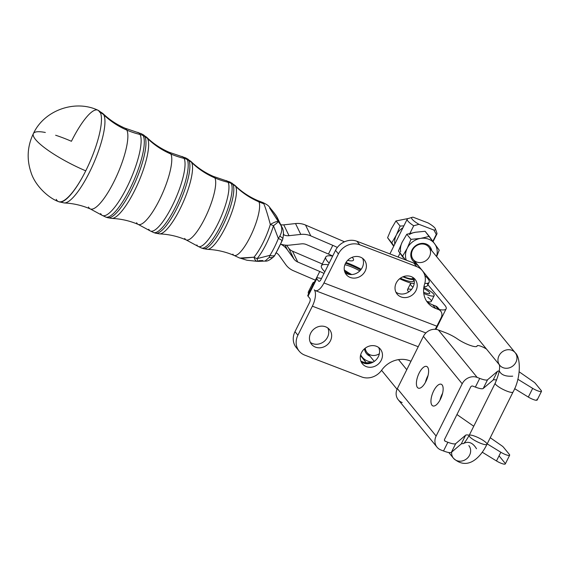 <?xml version="1.0" encoding="UTF-8"?>
<svg xmlns="http://www.w3.org/2000/svg" width="570" height="570" viewBox="0 0 570 570"><rect width="100%" height="100%" fill="white"/><g stroke="black" fill="none" stroke-linecap="round" stroke-linejoin="round"><path stroke-width="0.85" d="M427.286 283.326A31.186 6.512 -153.5 0 1 423.966 286.625A31.186 6.512 26.5 0 0 427.557 285.456L429.146 282.264A31.186 6.512 -153.5 0 1 424.8 283.39A31.186 6.512 26.5 0 0 424.857 275.581A31.186 6.512 -153.5 0 1 429.146 282.264M414.119 279.941L413.635 279.478L414.119 279.941M413.115 277.597L412.644 278.545L413.635 279.478L412.644 278.545A14.927 3.121 -153.5 0 1 403.382 276.635A14.927 3.121 26.5 0 0 412.644 278.545L413.115 277.597M402.883 276.828A16.587 3.463 26.5 0 0 413.635 279.478A16.587 3.463 -153.5 0 1 402.883 276.828M400.674 251.897A16.587 14.713 -39.3 0 1 402.192 242.108L406.802 234.256L415.516 232.239L425.099 231.278L434.675 243.81A16.587 14.713 140.7 0 0 420.56 238.403A16.587 14.713 140.7 0 0 407.236 248.271A16.587 14.713 140.7 0 0 406.268 260.169A16.587 14.713 -39.3 0 1 407.236 248.271L402.62 256.122L405.306 259.799L398.444 251.014L402.192 242.108A16.587 14.713 140.7 0 0 400.674 251.897M431.747 250.672A11.044 9.797 140.7 0 0 415.145 246.097A11.044 9.797 140.7 0 0 416.335 263.269A11.044 9.797 -39.3 0 1 415.145 246.097A11.044 9.797 -39.3 0 1 431.747 250.672M416.691 262.001A9.954 8.828 -39.3 0 1 415.865 246.126A9.954 8.828 -39.3 0 1 430.535 251.74A9.954 8.828 -39.3 0 1 416.691 262.001M436.506 256.493A16.587 14.713 140.7 0 0 434.675 243.81L439.214 250.173L436.627 256.635L439.214 250.173L429.274 236.386L420.56 238.403L410.977 239.364L407.236 248.271A16.587 14.713 -39.3 0 1 420.56 238.403A16.587 14.713 -39.3 0 1 434.675 243.81A16.587 14.713 -39.3 0 1 436.506 256.493M415.516 232.239A16.587 14.713 140.7 0 0 409.36 234.477A16.587 14.713 -39.3 0 1 415.516 232.239L406.802 234.256L410.977 239.364L420.56 238.403L429.274 236.386L425.099 231.278L415.516 232.239M402.983 257.384L398.444 251.014L402.983 257.384M402.192 242.108L398.444 251.014L402.62 256.122L407.236 248.271L410.977 239.364L406.802 234.256L402.192 242.108M432.858 241.295L436.285 234.42L433.913 230.052L418.971 224.323L413.699 225.763L409.894 233.401L413.699 225.763A16.587 3.463 -153.5 0 1 407.236 219.129A16.587 3.463 -153.5 0 1 407.885 218.652A16.587 3.463 26.5 0 0 413.699 225.763L418.971 224.323A13.274 2.772 -153.5 0 1 412.195 217.312A13.274 2.772 -153.5 0 1 413.15 217.213L428.091 222.934L413.15 217.213A13.274 2.772 26.5 0 0 418.971 224.323L433.913 230.052A13.274 2.772 26.5 0 0 428.091 222.934A13.274 2.772 -153.5 0 1 435.402 228.884A13.274 2.772 -153.5 0 1 433.913 230.052L436.285 234.42L432.858 241.295M400.012 253.23L398.109 257.041L400.012 253.23M402.962 227.715A16.587 14.713 140.7 0 0 396.371 234.99A16.587 14.713 140.7 0 0 394.753 244.167A16.587 14.713 -39.3 0 1 396.371 234.99A16.587 14.713 -39.3 0 1 402.962 227.715M400.119 226.076L396.371 234.99L391.761 242.841L393.934 245.812L387.586 237.733L393.699 246.283L387.586 237.733L391.761 242.841L396.371 234.99L400.119 226.076L395.943 220.968L391.334 228.819L387.586 237.733L391.334 228.819L395.943 220.968L400.119 226.076L403.902 225.827L400.119 226.076M408.605 218.424L395.943 220.968L408.605 218.424M468.839 445.605A9.954 8.828 -39.3 0 1 466.723 458.743A9.954 8.828 -39.3 0 1 453.428 458.209C467.087 470.82 480.204 458.237 486.965 444.322A9.954 2.08 26.5 0 1 477.133 441.743A9.954 2.08 26.5 0 1 469.153 435.444A9.954 2.08 -153.5 0 1 475.145 436.328A9.954 2.08 -153.5 0 1 486.965 444.322A9.954 2.08 -153.5 0 1 477.133 441.743A9.954 2.08 -153.5 0 1 469.153 435.444L495.209 383.175A9.954 2.08 26.5 0 0 503.189 389.481A9.954 2.08 26.5 0 0 513.021 392.06A9.954 2.08 -153.5 0 1 503.189 389.481A9.954 2.08 -153.5 0 1 495.209 383.175C498.921 374.312 500.289 368.12 499.306 364.593L499.755 365.292A9.954 8.828 -39.3 0 0 503.118 367.7A9.954 8.828 -39.3 0 0 514.689 364.173A9.954 8.828 -39.3 0 0 515.166 352.695A9.954 8.828 140.7 0 0 502.17 351.925A9.954 8.828 140.7 0 0 499.356 364.757A9.954 8.828 -39.3 0 1 502.17 351.925A9.954 8.828 -39.3 0 1 515.166 352.695L428.733 246.988A9.954 8.828 140.7 0 0 415.445 246.454A9.954 8.828 140.7 0 0 413.328 259.592L499.755 365.292A9.954 8.828 -39.3 0 1 499.748 365.277M379.356 353.728A9.954 8.828 -39.3 0 1 365.228 348.177A9.954 8.828 140.7 0 0 367.002 352.502L374.276 361.401M364.508 348.762A11.044 9.797 140.7 0 0 370.008 356.186A11.044 9.797 -39.3 0 1 364.508 348.762M361.701 356.464A16.587 14.713 140.7 0 0 373.2 362.085A16.587 14.713 -39.3 0 1 361.701 356.464A16.587 14.713 -39.3 0 1 360.675 354.789A16.587 14.713 140.7 0 0 361.701 356.464L366.232 362.826L360.482 355.573L366.232 362.826L372.83 362.292L366.232 362.826L361.701 356.464M368.683 363.29A13.274 2.772 -153.5 0 1 367.315 363.617L360.874 361.145L367.315 363.617L371.861 362.399L367.315 363.617A13.274 2.772 26.5 0 0 368.277 363.51L372.381 362.242M433.093 241.623L436.934 233.935A16.587 3.463 -153.5 0 1 436.285 234.42A16.587 3.463 26.5 0 0 436.919 233.102L435.402 228.884M412.195 217.312L407.885 218.652M453.428 458.209A9.954 8.828 -39.3 0 1 451.661 452.103A9.954 8.828 140.7 0 0 453.428 458.209L448.782 452.523M517.809 379.235L532.679 388.362A6.633 1.389 26.5 0 0 539.405 391.369A6.633 1.389 26.5 0 0 541.208 390.543L535.308 383.325A6.633 1.389 26.5 0 0 533.584 381.85L519.199 371.832L533.584 381.85A6.633 1.389 -153.5 0 1 535.308 383.325L541.208 390.543A6.633 1.389 -153.5 0 1 541.5 391.334A6.633 1.389 -153.5 0 1 532.679 388.362L517.809 379.235M486.488 349.068A6.633 1.389 26.5 0 0 480.339 346.061A6.633 1.389 26.5 0 0 477.118 345.897A13.274 2.772 -153.5 0 1 470.072 345.356A13.274 2.772 -153.5 0 1 457.332 338.865A13.274 2.772 26.5 0 0 445.619 332.745L438.358 329.966L477.147 377.404L479.719 378.387A13.274 2.772 26.5 0 0 487.557 379.762L497.46 371.341A13.274 2.772 -153.5 0 1 499.213 371.056A13.274 2.772 26.5 0 0 497.46 371.341L487.557 379.762A13.274 2.772 -153.5 0 1 479.719 378.387L477.147 377.404A11.614 10.303 140.7 0 0 462.199 383.781L436.136 436.043A11.614 10.303 140.7 0 0 440.952 449.994L443.524 450.977L440.952 449.994A11.614 10.303 -39.3 0 1 437.033 447.179A11.614 10.303 -39.3 0 1 436.136 436.043L397.347 388.605L423.41 336.343A11.614 10.303 -39.3 0 1 438.358 329.966L445.619 332.745A13.274 2.772 -153.5 0 1 457.332 338.865A13.274 2.772 26.5 0 0 469.552 345.171A13.274 2.772 26.5 0 0 477.054 346.161A13.274 2.772 26.5 0 0 477.118 345.897L476.883 346.368L477.118 345.897A6.633 1.389 -153.5 0 1 477.147 345.769A6.633 1.389 -153.5 0 1 486.488 349.068M469.153 435.444C466.182 440.596 464.229 443.31 463.289 443.595L463.203 443.667A13.274 2.772 26.5 0 0 461.272 443.93L451.369 452.352A13.274 2.772 -153.5 0 1 443.524 450.977A13.274 2.772 26.5 0 0 451.369 452.352L455.708 443.638L465.612 435.216A13.274 2.772 -153.5 0 1 469.245 435.252A13.274 2.772 26.5 0 0 465.612 435.216L461.272 443.93A13.274 2.772 -153.5 0 1 463.203 443.667C468.333 440.859 472.765 442.555 476.506 448.761M499.113 455.915L505.013 463.132A6.633 1.389 -153.5 0 1 503.21 463.959A6.633 1.389 -153.5 0 1 496.484 460.952L482.227 452.195L496.484 460.952L500.83 452.245A6.633 1.389 26.5 0 0 507.557 455.245A6.633 1.389 26.5 0 0 509.359 454.418L503.46 447.201A6.633 1.389 26.5 0 0 501.735 445.726L490.25 437.732L501.735 445.726A6.633 1.389 -153.5 0 1 503.46 447.201L509.359 454.418A6.633 1.389 -153.5 0 1 509.651 455.216A6.633 1.389 -153.5 0 1 500.83 452.245L487.193 443.873L500.83 452.245L496.484 460.952A6.633 1.389 26.5 0 0 505.305 463.93L509.651 455.216M444.45 440.247L445.298 441.28L447.87 442.263A13.274 2.772 26.5 0 0 455.708 443.638A13.274 2.772 -153.5 0 1 447.87 442.263L443.524 450.977L447.87 442.263L445.298 441.28A1.66 1.475 -39.3 0 1 444.607 439.285L470.663 387.023A1.66 1.475 -39.3 0 1 472.801 386.111L475.373 387.094L479.719 378.387L475.373 387.094A13.274 2.772 26.5 0 0 483.218 388.469L487.557 379.762L483.218 388.469L493.121 380.048L497.46 371.341L493.121 380.048A13.274 2.772 -153.5 0 1 496.62 380.055A13.274 2.772 26.5 0 0 493.121 380.048L483.218 388.469A13.274 2.772 -153.5 0 1 475.373 387.094L472.801 386.111A1.66 1.475 140.7 0 0 470.663 387.023L444.607 439.285A1.66 1.475 140.7 0 0 445.298 441.28L444.45 440.247M473.741 426.232L456.948 414.54L473.741 426.232M536.869 399.249A6.633 1.389 -153.5 0 1 535.059 400.076A6.633 1.389 -153.5 0 1 528.333 397.076L514.603 388.64L528.333 397.076L532.679 388.362L528.333 397.076A6.633 1.389 26.5 0 0 537.154 400.047L541.5 391.334M455.708 443.638L451.369 452.352L461.272 443.93L465.612 435.216L455.708 443.638M512.701 376.172C505.647 376.628 501.215 374.925 499.398 371.077M402.164 402.555A11.614 10.303 -39.3 0 1 397.347 388.605A11.614 10.303 140.7 0 0 398.238 399.741L437.033 447.179M397.347 388.605L436.136 436.043L462.199 383.781L423.41 336.343L397.347 388.605M425.897 381.451A11.614 4.781 111 0 1 416.414 384.023A11.614 4.781 111 0 1 425.192 366.417A11.614 4.781 111 0 1 425.897 381.451A11.614 4.781 -69 0 0 426.652 366.453A11.614 4.781 -69 0 0 418.038 375.58A11.614 4.781 -69 0 0 418.344 388.142A11.614 4.781 -69 0 0 425.897 381.451M440.439 399.235A11.614 4.781 111 0 1 430.963 401.814A11.614 4.781 111 0 1 439.734 384.209A11.614 4.781 111 0 1 440.439 399.235A11.614 4.781 -69 0 0 441.201 384.244A11.614 4.781 -69 0 0 432.58 393.371A11.614 4.781 -69 0 0 432.886 405.926A11.614 4.781 -69 0 0 440.439 399.235M477.147 377.404L438.358 329.966A11.614 10.303 140.7 0 0 423.41 336.343L462.199 383.781A11.614 10.303 -39.3 0 1 477.147 377.404M427.578 376.392A11.614 4.781 -69 0 0 425.42 382.356A11.614 4.781 111 0 1 427.578 376.392A11.614 4.781 111 0 1 428.049 375.48A11.614 4.781 -69 0 0 427.578 376.392M442.12 394.176A11.614 4.781 -69 0 0 439.962 400.147A11.614 4.781 111 0 1 442.12 394.176A11.614 4.781 111 0 1 442.598 393.272A11.614 4.781 -69 0 0 442.12 394.176M433.606 294.02A13.274 2.772 -153.5 0 1 434.19 295.616A13.274 2.772 -153.5 0 1 423.767 293.436A13.274 2.772 26.5 0 0 433.606 294.02A13.274 2.772 26.5 0 0 423.838 287.358A13.274 2.772 -153.5 0 1 433.606 294.02M412.979 287.209A13.274 2.772 -153.5 0 1 410.436 283.767A13.274 2.772 -153.5 0 1 414.183 283.603A13.274 2.772 26.5 0 0 412.979 287.209M410.436 283.767L407.543 289.574A13.274 2.772 26.5 0 0 408.783 291.883A13.274 2.772 -153.5 0 1 411.476 289.453M427.806 297.262A13.274 2.772 -153.5 0 1 427.023 301.466A13.274 2.772 26.5 0 0 431.291 301.423L434.19 295.616M424.736 292.659A8.293 1.731 26.5 0 0 429.737 293.393A8.293 1.731 26.5 0 0 423.695 288.448A8.293 1.731 -153.5 0 1 429.759 293.065A8.293 1.731 -153.5 0 1 424.736 292.659A8.293 1.731 -153.5 0 1 423.638 292.211A8.293 1.731 26.5 0 0 424.736 292.659M289.674 245.129A19.907 18.789 -25.9 0 1 280.739 244.088A19.907 18.789 154.1 0 0 289.674 245.129L301.43 243.86L289.674 245.129M283.76 224.844A9.954 9.398 -25.9 0 1 280.732 224.722A9.954 9.398 154.1 0 0 283.76 224.844L289.019 235.688L283.76 224.844L295.524 223.568L283.76 224.844M283.554 233.999L284.017 234.954A9.954 9.398 154.1 0 0 289.019 235.688L300.775 234.412L295.524 223.568L300.775 234.412A19.907 18.789 -25.9 0 1 310.778 235.88L305.527 225.036A19.907 18.789 154.1 0 0 295.524 223.568A19.907 18.789 -25.9 0 1 305.527 225.036L310.778 235.88L332.787 245.342A19.907 4.161 -153.5 0 1 337.34 247.451A19.907 4.161 26.5 0 0 332.787 245.342L328.448 254.056A19.907 4.161 -153.5 0 1 332.702 256.016A19.907 4.161 26.5 0 0 328.448 254.056L306.432 244.587A9.954 9.398 154.1 0 0 301.43 243.86A9.954 9.398 -25.9 0 1 306.432 244.587L328.448 254.056L332.787 245.342L310.778 235.88A19.907 18.789 154.1 0 0 300.775 234.412L289.019 235.688A9.954 9.398 -25.9 0 1 284.017 234.954L283.554 233.999M352.21 257.298A19.907 4.161 -153.5 0 1 347.657 260.347A19.907 4.161 26.5 0 0 353.471 260.141A19.907 4.161 26.5 0 0 352.21 257.298M332.666 256.087A33.174 6.933 26.5 0 0 329.182 263.069A33.174 6.933 -153.5 0 1 325.769 257.013A33.174 6.933 -153.5 0 1 332.666 256.087M439.434 309.567A29.861 6.234 26.5 0 0 444.785 305.185L427.913 284.729L444.785 305.185A29.861 6.234 -153.5 0 1 446.139 308.819A29.861 6.234 -153.5 0 1 439.434 309.567M344.501 241.794L305.527 225.036L344.501 241.794M348.541 263.418A23.391 4.888 -153.5 0 1 361.195 269.289A23.391 4.888 26.5 0 0 348.541 263.418A23.391 4.888 26.5 0 0 345.983 262.492A23.391 4.888 -153.5 0 1 348.541 263.418M350.094 274.533A23.391 4.888 -153.5 0 1 344.579 271.327A23.391 4.888 26.5 0 0 350.094 274.533M411.519 283.283A23.391 4.888 -153.5 0 1 399.634 278.759A23.391 4.888 26.5 0 0 405.769 281.359A23.391 4.888 26.5 0 0 411.519 283.283M325.769 257.013L321.43 265.72A33.174 6.933 26.5 0 0 324.836 271.783A33.174 6.933 -153.5 0 1 328.32 264.801M283.554 234.755L284.017 234.954L283.554 234.755M441.444 317.974A29.861 6.234 -153.5 0 1 440.809 318.338A29.861 6.234 26.5 0 0 441.444 317.974L435.772 329.346L441.444 317.974L440.66 318.644L441.444 317.974M316.45 278.003L307.764 295.424A6.633 1.389 26.5 0 0 308.057 296.222L316.742 278.801A6.633 1.389 -153.5 0 1 316.45 278.003A6.633 1.389 -153.5 0 1 317.882 277.832L321.509 278.466L317.882 277.832A6.633 1.389 26.5 0 0 316.742 278.801L318.63 281.11A3.32 1.368 -69 0 0 318.887 281.302A3.32 1.368 -69 0 0 321.045 279.393L335.523 250.358A16.587 14.713 -39.3 0 1 356.877 241.245L413.813 263.055A16.587 14.713 -39.3 0 1 420.717 268.983M322.299 263.981L292.495 251.171L297.747 262.015L319.756 271.477A19.907 4.161 -153.5 0 1 324.017 273.436A19.907 4.161 26.5 0 0 319.756 271.477L316.571 277.875L319.756 271.477L297.747 262.015L292.495 251.171A9.954 9.398 -25.9 0 1 288.655 248.1L286.596 245.228L288.655 248.1L293.913 258.944L288.655 248.1A9.954 9.398 154.1 0 0 292.495 251.171L322.299 263.981M314.419 282.072A33.174 6.933 26.5 0 0 312.894 285.128A33.174 6.933 -153.5 0 1 312.745 283.14A33.174 6.933 -153.5 0 1 314.419 282.072M279.165 255.438A9.954 9.398 154.1 0 0 276.3 252.859A9.954 9.398 -25.9 0 1 279.165 255.438L285.727 264.587L279.165 255.438M280.711 244.145A19.907 18.789 -25.9 0 1 287.351 249.795L285.078 245.107L287.351 249.795L293.913 258.944A9.954 9.398 154.1 0 0 297.747 262.015A9.954 9.398 -25.9 0 1 293.913 258.944L287.351 249.795A19.907 18.789 154.1 0 0 280.711 244.145M293.408 270.721A19.907 18.789 -25.9 0 1 285.727 264.587A19.907 18.789 154.1 0 0 293.408 270.721L315.367 280.162L293.408 270.721M312.745 283.14L308.399 291.854A33.174 6.933 26.5 0 0 308.555 293.842A33.174 6.933 -153.5 0 1 310.08 290.786M440.717 311.135L437.81 307.579A6.633 5.885 140.7 0 0 435.566 305.976L438.48 309.531A6.633 5.885 -39.3 0 1 440.717 311.135A6.633 5.885 -39.3 0 1 441.23 317.504A6.633 5.885 140.7 0 0 438.48 309.531L435.651 308.448A23.22 20.598 -39.3 0 1 424.614 284.045A16.587 14.713 140.7 0 0 416.727 266.618L359.784 244.801A16.587 14.713 140.7 0 0 338.43 253.914L323.952 282.948L436.884 326.211L441.23 317.504L436.884 326.211A13.274 5.465 111 0 1 435.095 329.289A13.274 5.465 -69 0 0 436.884 326.211L323.952 282.948A13.274 5.465 111 0 1 315.331 290.6A13.274 5.465 111 0 1 314.284 289.824A13.274 5.465 -69 0 0 323.952 282.948L338.43 253.914A16.587 14.713 -39.3 0 1 359.784 244.801L356.877 241.245A16.587 14.713 140.7 0 0 335.523 250.358L338.43 253.914L335.523 250.358L321.045 279.393A3.32 1.368 111 0 1 318.63 281.11L316.742 278.801L308.057 296.222L309.945 298.53A3.32 1.368 111 0 1 309.46 302.62L294.989 331.655L297.896 335.217L312.374 306.176A13.274 5.465 -69 0 0 314.284 289.824A13.274 5.465 111 0 1 312.374 306.176L297.896 335.217A16.587 14.713 140.7 0 0 304.772 355.139L361.715 376.955A16.587 14.713 140.7 0 0 381.665 370.186A23.22 20.598 -39.3 0 1 409.595 360.71L410.991 361.245L409.595 360.71A23.22 20.598 140.7 0 0 381.665 370.186A16.587 14.713 -39.3 0 1 361.715 376.955L304.772 355.139A16.587 14.713 -39.3 0 1 299.172 351.12A16.587 14.713 -39.3 0 1 297.896 335.217L294.989 331.655L309.46 302.62A3.32 1.368 -69 0 0 309.945 298.53L308.057 296.222A6.633 1.389 -153.5 0 1 308.577 295.182M365.178 271.078A11.614 10.303 -39.3 0 1 345.969 274.198A11.614 10.303 -39.3 0 1 354.747 256.6A11.614 10.303 -39.3 0 1 365.178 271.078A11.614 10.303 140.7 0 0 364.287 259.941A11.614 10.303 140.7 0 0 345.42 263.504A11.614 10.303 140.7 0 0 346.311 274.64A11.614 10.303 140.7 0 0 365.178 271.078M416 290.543A11.614 10.303 -39.3 0 1 396.791 293.671A11.614 10.303 -39.3 0 1 405.562 276.065A11.614 10.303 -39.3 0 1 416 290.543A11.614 10.303 140.7 0 0 415.11 279.407A11.614 10.303 140.7 0 0 396.236 282.977A11.614 10.303 140.7 0 0 397.126 294.113A11.614 10.303 140.7 0 0 416 290.543M422.327 270.636L419.42 267.073A16.587 14.713 140.7 0 0 413.813 263.055L416.727 266.618A16.587 14.713 -39.3 0 1 422.327 270.636A16.587 14.713 -39.3 0 1 424.614 284.045A23.22 20.598 140.7 0 0 427.806 302.827A23.22 20.598 140.7 0 0 435.651 308.448L432.744 304.893A23.22 20.598 -39.3 0 1 426.467 300.953A23.22 20.598 140.7 0 0 432.744 304.893L435.566 305.976A6.633 5.885 -39.3 0 1 438.857 309.695M395.901 292.146A11.614 10.303 140.7 0 0 409.73 291.177A11.614 10.303 140.7 0 0 413.428 277.818A11.614 10.303 -39.3 0 1 409.73 291.177A11.614 10.303 -39.3 0 1 395.901 292.146M345.078 272.681A11.614 10.303 140.7 0 0 358.908 271.705A11.614 10.303 140.7 0 0 362.606 258.345A11.614 10.303 -39.3 0 1 358.908 271.705A11.614 10.303 -39.3 0 1 345.078 272.681M356.877 241.245L359.784 244.801L416.727 266.618L413.813 263.055L356.877 241.245M438.48 309.531L435.566 305.976L432.744 304.893L435.651 308.448L438.48 309.531M418.23 346.731L312.374 306.176L418.23 346.731M330.436 340.76A11.614 10.303 -39.3 0 1 311.227 343.888A11.614 10.303 -39.3 0 1 319.998 326.282A11.614 10.303 -39.3 0 1 330.436 340.76A11.614 10.303 140.7 0 0 329.546 329.631A11.614 10.303 140.7 0 0 314.034 329.004A11.614 10.303 140.7 0 0 311.562 344.33A11.614 10.303 140.7 0 0 330.436 340.76M381.252 360.233A11.614 10.303 -39.3 0 1 362.043 363.354A11.614 10.303 -39.3 0 1 370.821 345.755A11.614 10.303 -39.3 0 1 381.252 360.233A11.614 10.303 140.7 0 0 380.361 349.096A11.614 10.303 140.7 0 0 364.857 348.469A11.614 10.303 140.7 0 0 362.385 363.795A11.614 10.303 140.7 0 0 381.252 360.233M297.875 349.218A16.587 14.713 -39.3 0 1 294.989 331.655A16.587 14.713 140.7 0 0 296.265 347.565L299.172 351.12M361.159 361.829A11.614 10.303 140.7 0 0 374.982 360.86A11.614 10.303 140.7 0 0 378.68 347.501A11.614 10.303 -39.3 0 1 378.345 356.67A11.614 10.303 -39.3 0 1 361.159 361.829M310.337 342.363A11.614 10.303 140.7 0 0 324.166 341.394A11.614 10.303 140.7 0 0 327.864 328.035A11.614 10.303 -39.3 0 1 327.529 337.205A11.614 10.303 -39.3 0 1 310.337 342.363M400.339 278.217A16.658 3.477 26.5 0 0 413.535 281.003A16.658 3.477 26.5 0 0 413.613 280.697A16.658 3.477 -153.5 0 1 400.339 278.217M344.28 269.916A16.658 3.477 26.5 0 0 351.776 274.562A16.658 3.477 -153.5 0 1 344.28 269.916M359.805 270.9A16.658 3.477 26.5 0 0 344.886 264.729A16.658 3.477 -153.5 0 1 359.805 270.9M352.103 265.748A22.643 4.731 26.5 0 0 348.555 264.302A22.643 4.731 26.5 0 0 345.562 263.226A22.643 4.731 -153.5 0 1 348.555 264.302A22.643 4.731 -153.5 0 1 352.103 265.748A22.643 4.731 -153.5 0 1 355.744 267.408A22.643 4.731 26.5 0 0 352.103 265.748M360.689 269.938A22.643 4.731 26.5 0 0 359.378 269.232A22.643 4.731 26.5 0 0 355.744 267.408A22.643 4.731 -153.5 0 1 359.378 269.232A22.643 4.731 -153.5 0 1 360.689 269.938M56.216 199.336A49.768 13.416 113.1 0 0 58.425 201.566L58.959 201.787A49.761 12.718 -66.7 0 0 85.749 170.843A49.768 13.416 113.1 0 1 58.425 201.566A49.768 13.416 -66.9 0 0 85.749 170.843A49.768 10.395 -153.5 0 1 33.73 136.779A49.768 10.395 -153.5 0 1 33.395 133.572A49.768 10.395 -153.5 0 1 45.336 132.482M55.639 135.247A49.768 10.395 -153.5 0 1 71.421 141.282A49.768 12.02 113.5 0 1 97.734 110.124A49.768 12.02 -66.5 0 0 71.421 141.282M99.643 112.226A49.768 12.02 -66.5 0 0 97.734 110.124A49.768 12.02 113.5 0 1 99.643 112.226M58.425 201.566C49.305 198.374 35.219 186.305 30.958 172.218C26.562 159.016 27.374 146.127 33.395 133.572A49.768 10.395 26.5 0 0 33.73 136.779A49.768 10.395 26.5 0 0 85.749 170.843A49.761 12.718 -66.7 0 0 100.299 112.511A49.761 12.718 -66.7 0 0 98.282 110.366A49.761 12.718 -66.7 0 0 98.261 110.359A49.761 12.718 113.3 0 1 98.282 110.366A49.761 12.718 113.3 0 1 100.299 112.511A13.274 12.526 -25.9 0 1 103.811 114.869A48.956 12.511 -66.7 0 0 102.8 113.43A48.956 12.511 113.3 0 1 103.811 114.869A13.274 12.526 154.1 0 0 100.299 112.511A49.761 12.718 113.3 0 1 85.749 170.843A49.761 12.718 113.3 0 1 58.981 201.794L64.303 202.97A48.956 12.511 -66.7 0 0 92.746 165.378A48.956 12.511 -66.7 0 0 103.811 114.869A82.942 78.29 154.1 0 0 126.839 130.102A43.947 11.236 -66.7 0 0 125.022 128.186A43.947 11.236 113.3 0 1 126.839 130.102A82.942 78.29 -25.9 0 1 103.811 114.869A48.956 12.511 113.3 0 1 92.746 165.378A48.956 12.511 113.3 0 1 64.303 202.97C73.231 203.362 81.902 205.357 90.309 208.941A43.947 11.236 -66.7 0 0 116.038 177.363A43.947 11.236 -66.7 0 0 126.839 130.102A82.942 78.29 154.1 0 0 140.077 134.47A45.187 11.55 -66.7 0 0 137.698 132.34A45.187 11.55 113.3 0 1 140.077 134.47A82.942 78.29 -25.9 0 1 126.839 130.102A43.947 11.236 113.3 0 1 116.038 177.363A43.947 11.236 113.3 0 1 90.309 208.941A43.947 11.236 113.3 0 1 88.493 207.024M90.309 208.941L102.037 215.275A45.187 11.55 -66.7 0 0 128.528 184.01A45.187 11.55 -66.7 0 0 140.077 134.47A13.274 12.526 -25.9 0 1 143.234 135.674A45.329 11.585 -66.7 0 0 141.602 133.822A45.329 11.585 113.3 0 1 143.234 135.674A13.274 12.526 154.1 0 0 140.077 134.47A45.187 11.55 113.3 0 1 128.528 184.01A45.187 11.55 113.3 0 1 102.037 215.275A45.187 11.55 113.3 0 1 100.641 213.565M136.615 222.728A39.252 10.032 113.3 0 0 138.239 224.43A39.252 10.032 -66.7 0 0 161.217 196.23A39.252 10.032 -66.7 0 0 170.872 154.014A82.942 78.29 -25.9 0 1 147.602 138.56A44.389 11.343 -66.7 0 0 146.697 137.256A44.389 11.343 113.3 0 1 147.602 138.56A82.942 78.29 154.1 0 0 170.872 154.014A39.252 10.032 113.3 0 1 161.217 196.23A39.252 10.032 113.3 0 1 138.239 224.43C129.696 220.79 120.883 218.787 111.805 218.424A44.389 11.343 -66.7 0 0 137.584 184.324A44.389 11.343 -66.7 0 0 147.602 138.56A13.274 12.526 154.1 0 0 144.915 136.586A13.274 12.526 -25.9 0 1 147.602 138.56A44.389 11.343 113.3 0 1 137.584 184.324A44.389 11.343 113.3 0 1 111.805 218.424L107.637 217.683A45.151 11.543 -66.7 0 0 134.043 184.659A45.151 11.543 -66.7 0 0 144.915 136.586A45.151 11.543 113.3 0 1 134.043 184.659A45.151 11.543 113.3 0 1 107.637 217.683L105.806 217.092A45.329 11.585 -66.7 0 0 132.311 183.932A45.329 11.585 -66.7 0 0 143.234 135.674L144.915 136.586A45.151 11.543 -66.7 0 0 143.291 134.748A45.151 11.543 113.3 0 1 144.915 136.586L143.234 135.674A45.329 11.585 113.3 0 1 132.311 183.932A45.329 11.585 113.3 0 1 105.806 217.092L102.037 215.275M170.872 154.014A39.252 10.032 -66.7 0 0 169.247 152.304A39.252 10.032 113.3 0 1 170.872 154.014A82.942 78.29 154.1 0 0 184.103 158.389A40.491 10.353 -66.7 0 0 181.972 156.472A40.491 10.353 113.3 0 1 184.103 158.389A82.942 78.29 -25.9 0 1 170.872 154.014M138.239 224.43L150.017 230.8A40.491 10.353 -66.7 0 0 173.757 202.778A40.491 10.353 -66.7 0 0 184.103 158.389A13.274 12.526 -25.9 0 1 187.259 159.593A40.641 10.388 -66.7 0 0 185.799 157.933A40.641 10.388 113.3 0 1 187.259 159.593A13.274 12.526 154.1 0 0 184.103 158.389A40.491 10.353 113.3 0 1 173.757 202.778A40.491 10.353 113.3 0 1 150.017 230.8A40.491 10.353 113.3 0 1 148.763 229.268M184.737 238.424A34.563 8.835 113.3 0 0 186.169 239.927A34.563 8.835 -66.7 0 0 206.404 215.097A34.563 8.835 -66.7 0 0 214.897 177.933A82.942 78.29 -25.9 0 1 191.627 162.471A39.693 10.146 -66.7 0 0 190.822 161.31A39.693 10.146 113.3 0 1 191.627 162.471A82.942 78.29 154.1 0 0 214.897 177.933A34.563 8.835 113.3 0 1 206.404 215.097A34.563 8.835 113.3 0 1 186.169 239.927C177.591 236.272 168.741 234.263 159.614 233.892A39.693 10.146 -66.7 0 0 182.671 203.397A39.693 10.146 -66.7 0 0 191.627 162.471A13.274 12.526 154.1 0 0 188.941 160.505A13.274 12.526 -25.9 0 1 191.627 162.471A39.693 10.146 113.3 0 1 182.671 203.397A39.693 10.146 113.3 0 1 159.614 233.892L155.539 233.173A40.463 10.338 -66.7 0 0 179.201 203.576A40.463 10.338 -66.7 0 0 188.941 160.505A40.463 10.338 113.3 0 1 179.201 203.576A40.463 10.338 113.3 0 1 155.539 233.173L153.708 232.581A40.641 10.388 -66.7 0 0 177.47 202.856A40.641 10.388 -66.7 0 0 187.259 159.593L188.941 160.505A40.463 10.338 -66.7 0 0 187.487 158.852A40.463 10.338 113.3 0 1 188.941 160.505L187.259 159.593A40.641 10.388 113.3 0 1 177.47 202.856A40.641 10.388 113.3 0 1 153.708 232.581L150.017 230.8M214.897 177.933A34.563 8.835 -66.7 0 0 213.465 176.429A34.563 8.835 113.3 0 1 214.897 177.933A82.942 78.29 154.1 0 0 228.128 182.3A35.803 9.149 -66.7 0 0 226.247 180.612A35.803 9.149 113.3 0 1 228.128 182.3A82.942 78.29 -25.9 0 1 214.897 177.933M186.169 239.927L197.997 246.326A35.803 9.149 -66.7 0 0 218.98 221.545A35.803 9.149 -66.7 0 0 228.128 182.3A13.274 12.526 -25.9 0 1 231.285 183.504A35.946 9.191 -66.7 0 0 229.995 182.037A35.946 9.191 113.3 0 1 231.285 183.504A13.274 12.526 154.1 0 0 228.128 182.3A35.803 9.149 113.3 0 1 218.98 221.545A35.803 9.149 113.3 0 1 197.997 246.326A35.803 9.149 113.3 0 1 196.885 244.965M273.7 212.325A13.274 9.932 142 0 1 273.728 212.361A13.274 9.932 142 0 1 274.184 213.016A13.274 7.524 -36.7 0 0 273.913 212.61A13.274 7.524 143.3 0 1 274.184 213.016C271.021 208.884 269.524 207.259 269.695 208.143L280.583 224.801C282.414 227.9 282.143 231.712 279.777 236.237L278.345 238.495L279.777 236.237A6.633 1.803 -161 0 1 282.798 238.987C283.867 233.522 283.539 229.496 281.801 226.924L277.02 217.049L274.184 213.016L276.172 215.695L280.583 224.801C282.414 227.9 282.143 231.712 279.777 236.237A6.633 1.803 19 0 1 282.798 238.987A6.633 1.803 19 0 1 282.791 239.001M232.859 254.127A29.868 7.638 113.3 0 0 234.099 255.424A29.868 7.638 -66.7 0 0 251.584 233.964A29.868 7.638 -66.7 0 0 258.923 201.844A82.942 78.29 -25.9 0 1 235.652 186.39A34.998 8.949 -66.7 0 0 234.94 185.364A34.998 8.949 113.3 0 1 235.652 186.39A82.942 78.29 154.1 0 0 258.923 201.844A29.868 7.638 113.3 0 1 251.584 233.964A29.868 7.638 113.3 0 1 234.099 255.424C225.492 251.755 216.6 249.738 207.43 249.361A34.998 8.949 -66.7 0 0 227.758 222.478A34.998 8.949 -66.7 0 0 235.652 186.39A13.274 12.526 154.1 0 0 232.973 184.416A13.274 12.526 -25.9 0 1 235.652 186.39A34.998 8.949 113.3 0 1 227.758 222.478A34.998 8.949 113.3 0 1 207.43 249.361L203.44 248.655A35.768 9.141 -66.7 0 0 224.359 222.492A35.768 9.141 -66.7 0 0 232.973 184.416A35.768 9.141 113.3 0 1 224.359 222.492A35.768 9.141 113.3 0 1 203.44 248.655L201.609 248.064A35.946 9.191 -66.7 0 0 222.628 221.773A35.946 9.191 -66.7 0 0 231.285 183.504L232.973 184.416A35.768 9.141 -66.7 0 0 231.684 182.956A35.768 9.141 113.3 0 1 232.973 184.416L231.285 183.504A35.946 9.191 113.3 0 1 222.628 221.773A35.946 9.191 113.3 0 1 201.609 248.064L197.997 246.326M282.798 238.987L282.164 240.69A6.633 0.67 -158.3 0 0 278.345 238.495A6.633 0.67 21.7 0 1 282.164 240.69A6.633 0.67 21.7 0 1 281.894 240.768A23.797 6.085 113.3 0 1 275.324 253.949A6.633 3.299 -148 0 1 275.054 254.933A6.633 3.299 -148 0 1 269.952 255.339L269.24 257.362L265.071 261.074L269.24 257.362A6.633 4.232 35.9 0 0 274.106 256.35A6.633 4.232 -144.1 0 1 274.106 256.35A6.633 4.232 -144.1 0 1 269.24 257.362L269.952 255.339A6.633 3.299 32 0 0 275.061 254.933L274.106 256.35C270.201 259.956 267.188 261.53 265.071 261.074L258.267 261.359A13.274 1.867 -91.4 0 1 258.267 261.359A13.274 1.867 -91.4 0 1 257.07 258.637A13.274 1.867 88.6 0 0 258.267 261.359L257.198 261.338A13.274 4.824 -86.7 0 1 253.999 257.198L241.103 258.431M276.201 215.695L273.913 212.61A13.274 7.524 -36.7 0 0 273.842 212.517M280.583 224.801L278.331 221.573A13.274 2.408 146 0 0 270.33 224.445C267.644 214.491 265.47 207.594 263.803 203.754A82.942 78.29 -25.9 0 1 258.923 201.844A29.868 7.638 -66.7 0 0 257.69 200.547A29.868 7.638 113.3 0 1 258.923 201.844A82.942 78.29 154.1 0 0 263.803 203.754C265.47 207.594 267.644 214.491 270.33 224.445A13.274 2.408 -34 0 1 278.331 221.573A13.274 0.805 145.2 0 1 273.472 225.734L278.345 238.495A30.402 7.773 113.3 0 1 269.952 255.339L257.07 258.637L269.952 255.339A30.402 7.773 -66.7 0 0 278.345 238.495L273.472 225.734A31.25 7.987 113.3 0 1 257.07 258.637A13.274 9.747 -140.1 0 1 253.999 257.198A31.108 7.952 -66.7 0 0 270.33 224.445A13.274 5.322 16.6 0 1 273.472 225.734A13.274 0.805 -34.8 0 0 278.331 221.573L269.695 208.143C269.524 207.259 271.021 208.884 274.184 213.016A13.274 9.932 -38 0 0 273.728 212.361C268.092 206.119 270.344 206.233 262.991 202.592L263.376 202.984M262.763 260.54L258.837 260.682M263.803 203.754L262.991 202.592L257.69 200.547C249.104 196.828 241.523 191.762 234.94 185.364L229.995 182.037L213.465 176.429C204.915 172.717 197.363 167.68 190.822 161.31L185.799 157.933L169.247 152.304C160.726 148.613 153.209 143.597 146.697 137.256L141.602 133.822L125.022 128.186C116.636 124.552 109.226 119.629 102.8 113.43L97.734 110.124C74.927 99.429 44.211 110.217 33.395 133.572M239.77 258.089L253.999 257.198A13.274 4.824 93.3 0 0 257.198 261.338L246.938 260.248L239.079 257.783L234.099 255.424M253.999 257.198A13.274 9.747 39.9 0 0 257.07 258.637A31.25 7.987 -66.7 0 0 273.472 225.734A13.274 5.322 -163.4 0 0 270.33 224.445A31.108 7.952 113.3 0 1 253.999 257.198M414.034 279.863L413.343 281.252M389.909 253.899L407.236 219.129M381.565 370.322L397.048 389.253M398.537 359.62L406.773 369.702M477.147 345.769L476.826 346.403M486.965 444.322L513.021 392.06C521.073 378.003 520.937 357.483 515.166 352.695M425.883 332.951L315.331 290.6M446.139 308.819L435.9 329.36M281.801 226.924L277.02 217.049M282.164 240.69L275.061 254.933"/></g></svg>
